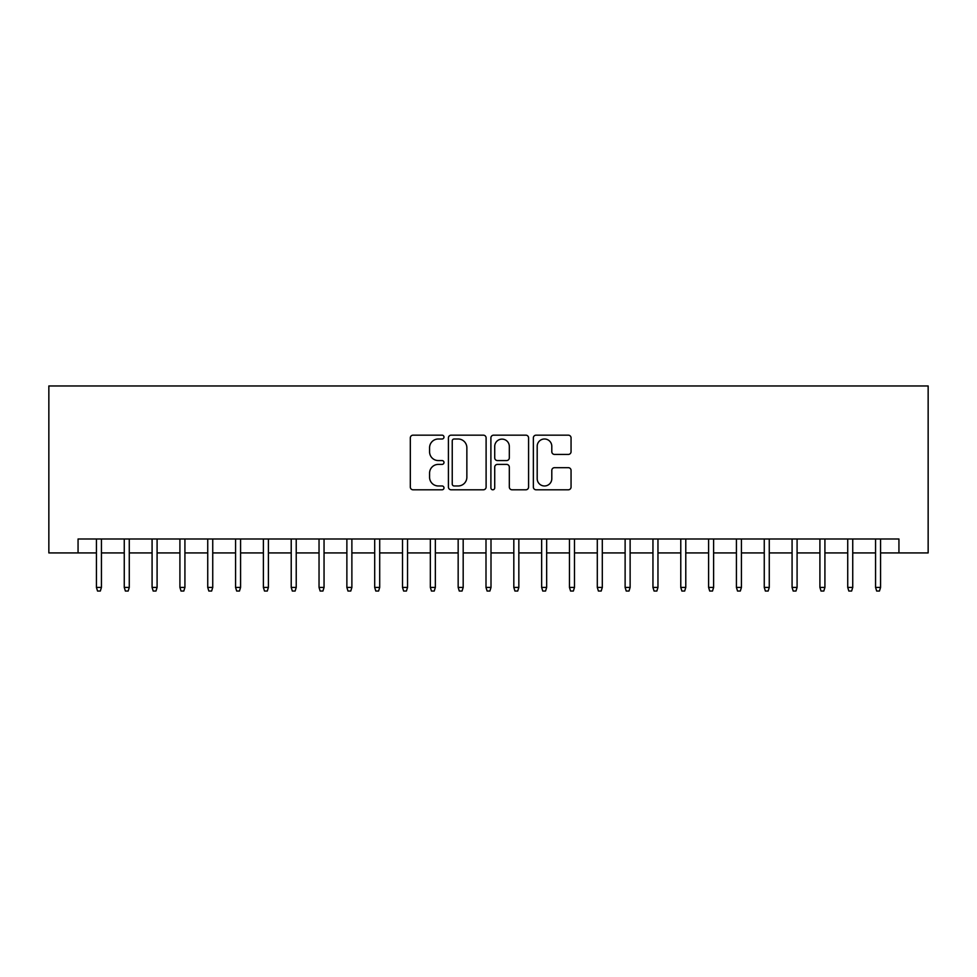 <?xml version="1.0" encoding="UTF-8"?>
<svg xmlns="http://www.w3.org/2000/svg" width="977" height="977" viewBox="0 0 977 977"><rect width="100%" height="100%" fill="white"/><g stroke="black" fill="none" stroke-linecap="round" stroke-linejoin="round"><path stroke-width="1.47" d="M443.985 437.085A1.917 1.917 0 0 0 442.068 435.168L413.051 435.168A2.736 2.736 0 0 0 410.316 437.904L410.316 487.059A2.736 2.736 0 0 0 413.051 489.795L442.068 489.795A1.917 1.917 0 0 0 443.985 487.889A1.917 1.917 0 0 0 442.068 485.972L438.307 485.972A8.744 8.744 0 0 1 429.575 477.228L429.575 473.137A8.744 8.744 0 0 1 438.307 464.393L442.068 464.393A1.917 1.917 0 0 0 443.985 462.487A1.917 1.917 0 0 0 442.068 460.57L438.307 460.57A8.744 8.744 0 0 1 429.575 451.826L429.575 447.735A8.744 8.744 0 0 1 438.307 438.991L442.068 438.991A1.917 1.917 0 0 0 443.985 437.085M568.321 454.427A2.736 2.736 0 0 0 571.057 451.692L571.057 437.904A2.736 2.736 0 0 0 568.321 435.168L536.092 435.168A2.736 2.736 0 0 0 533.357 437.904L533.357 487.059A2.736 2.736 0 0 0 536.092 489.795L568.321 489.795A2.736 2.736 0 0 0 571.057 487.059L571.057 470.401A2.736 2.736 0 0 0 568.321 467.678L554.533 467.678A2.736 2.736 0 0 0 551.797 470.401L551.797 478.669A7.303 7.303 0 0 1 544.494 485.972A7.303 7.303 0 0 1 537.191 478.669L537.191 446.306A7.303 7.303 0 0 1 544.494 438.991A7.303 7.303 0 0 1 551.797 446.306L551.797 451.692A2.736 2.736 0 0 0 554.533 454.427L568.321 454.427M78.062 552.921L78.062 538.999L898.938 538.999L898.938 552.921L928.15 552.921L928.15 385.964L48.85 385.964L48.85 552.921L96.43 552.921M486.106 437.904A2.736 2.736 0 0 0 483.383 435.168L451.154 435.168A2.736 2.736 0 0 0 448.419 437.904L448.419 487.059A2.736 2.736 0 0 0 451.154 489.795L483.383 489.795A2.736 2.736 0 0 0 486.106 487.059L486.106 437.904M493.617 435.168L525.846 435.168A2.736 2.736 0 0 1 528.581 437.904L528.581 487.059A2.736 2.736 0 0 1 525.846 489.795L512.058 489.795A2.736 2.736 0 0 1 509.322 487.059L509.322 467.128A2.736 2.736 0 0 0 506.599 464.393L497.44 464.393A2.736 2.736 0 0 0 494.716 467.128L494.716 487.889A1.917 1.917 0 0 1 492.799 489.795A1.917 1.917 0 0 1 490.894 487.889L490.894 437.904A2.736 2.736 0 0 1 493.617 435.168M101.437 552.921L124.262 552.921M129.269 552.921L152.082 552.921M157.089 552.921L179.915 552.921M184.922 552.921L207.735 552.921M212.742 552.921L235.567 552.921M240.574 552.921L263.387 552.921M268.394 552.921L291.219 552.921M296.226 552.921L319.039 552.921M324.046 552.921L346.872 552.921M351.879 552.921L374.692 552.921M379.699 552.921L402.512 552.921M407.531 552.921L430.344 552.921M435.351 552.921L458.164 552.921M463.183 552.921L485.996 552.921M491.004 552.921L513.817 552.921M518.836 552.921L541.649 552.921M546.656 552.921L569.469 552.921M574.488 552.921L597.301 552.921M602.308 552.921L625.121 552.921M630.128 552.921L652.954 552.921M657.961 552.921L680.774 552.921M685.781 552.921L708.606 552.921M713.613 552.921L736.426 552.921M741.433 552.921L764.258 552.921M769.265 552.921L792.078 552.921M797.085 552.921L819.911 552.921M824.918 552.921L847.731 552.921M852.738 552.921L875.563 552.921M880.57 552.921L898.938 552.921M454.158 438.991A1.917 1.917 0 0 0 452.241 440.908L452.241 484.055A1.917 1.917 0 0 0 454.158 485.972L458.115 485.972A8.744 8.744 0 0 0 466.859 477.228L466.859 447.735A8.744 8.744 0 0 0 458.115 438.991L454.158 438.991M509.322 446.44A7.303 7.303 0 0 0 502.019 439.125A7.303 7.303 0 0 0 494.716 446.44L494.716 457.834A2.736 2.736 0 0 0 497.44 460.57L506.599 460.57A2.736 2.736 0 0 0 509.322 457.834L509.322 446.44M96.43 587.421L97.541 591.036L100.326 591.036L101.437 587.421L96.43 587.421L96.43 538.999M101.437 587.421L101.437 538.999M124.262 587.421L125.374 591.036L128.158 591.036L129.269 587.421L124.262 587.421L124.262 538.999M129.269 587.421L129.269 538.999M152.082 587.421L153.194 591.036L155.978 591.036L157.089 587.421L152.082 587.421L152.082 538.999M157.089 587.421L157.089 538.999M179.915 587.421L181.026 591.036L183.81 591.036L184.922 587.421L179.915 587.421L179.915 538.999M184.922 587.421L184.922 538.999M207.735 587.421L208.846 591.036L211.63 591.036L212.742 587.421L207.735 587.421L207.735 538.999M212.742 587.421L212.742 538.999M235.567 587.421L236.678 591.036L239.463 591.036L240.574 587.421L235.567 587.421L235.567 538.999M240.574 587.421L240.574 538.999M263.387 587.421L264.498 591.036L267.283 591.036L268.394 587.421L263.387 587.421L263.387 538.999M268.394 587.421L268.394 538.999M291.219 587.421L292.331 591.036L295.115 591.036L296.226 587.421L291.219 587.421L291.219 538.999M296.226 587.421L296.226 538.999M319.039 587.421L320.151 591.036L322.935 591.036L324.046 587.421L319.039 587.421L319.039 538.999M324.046 587.421L324.046 538.999M346.872 587.421L347.983 591.036L350.767 591.036L351.879 587.421L346.872 587.421L346.872 538.999M351.879 587.421L351.879 538.999M374.692 587.421L375.803 591.036L378.587 591.036L379.699 587.421L374.692 587.421L374.692 538.999M379.699 587.421L379.699 538.999M402.512 587.421L403.635 591.036L406.408 591.036L407.531 587.421L402.512 587.421L402.512 538.999M407.531 587.421L407.531 538.999M430.344 587.421L431.455 591.036L434.24 591.036L435.351 587.421L430.344 587.421L430.344 538.999M435.351 587.421L435.351 538.999M458.164 587.421L459.288 591.036L462.06 591.036L463.183 587.421L458.164 587.421L458.164 538.999M463.183 587.421L463.183 538.999M485.996 587.421L487.108 591.036L489.892 591.036L491.004 587.421L485.996 587.421L485.996 538.999M491.004 587.421L491.004 538.999M513.817 587.421L514.94 591.036L517.712 591.036L518.836 587.421L513.817 587.421L513.817 538.999M518.836 587.421L518.836 538.999M541.649 587.421L542.76 591.036L545.545 591.036L546.656 587.421L541.649 587.421L541.649 538.999M546.656 587.421L546.656 538.999M569.469 587.421L570.592 591.036L573.365 591.036L574.488 587.421L569.469 587.421L569.469 538.999M574.488 587.421L574.488 538.999M597.301 587.421L598.413 591.036L601.197 591.036L602.308 587.421L597.301 587.421L597.301 538.999M602.308 587.421L602.308 538.999M625.121 587.421L626.233 591.036L629.017 591.036L630.128 587.421L625.121 587.421L625.121 538.999M630.128 587.421L630.128 538.999M652.954 587.421L654.065 591.036L656.849 591.036L657.961 587.421L652.954 587.421L652.954 538.999M657.961 587.421L657.961 538.999M680.774 587.421L681.885 591.036L684.669 591.036L685.781 587.421L680.774 587.421L680.774 538.999M685.781 587.421L685.781 538.999M708.606 587.421L709.717 591.036L712.502 591.036L713.613 587.421L708.606 587.421L708.606 538.999M713.613 587.421L713.613 538.999M736.426 587.421L737.537 591.036L740.322 591.036L741.433 587.421L736.426 587.421L736.426 538.999M741.433 587.421L741.433 538.999M764.258 587.421L765.37 591.036L768.154 591.036L769.265 587.421L764.258 587.421L764.258 538.999M769.265 587.421L769.265 538.999M792.078 587.421L793.19 591.036L795.974 591.036L797.085 587.421L792.078 587.421L792.078 538.999M797.085 587.421L797.085 538.999M819.911 587.421L821.022 591.036L823.806 591.036L824.918 587.421L819.911 587.421L819.911 538.999M824.918 587.421L824.918 538.999M847.731 587.421L848.842 591.036L851.626 591.036L852.738 587.421L847.731 587.421L847.731 538.999M852.738 587.421L852.738 538.999M875.563 587.421L876.674 591.036L879.459 591.036L880.57 587.421L875.563 587.421L875.563 538.999M880.57 587.421L880.57 538.999"/></g></svg>
